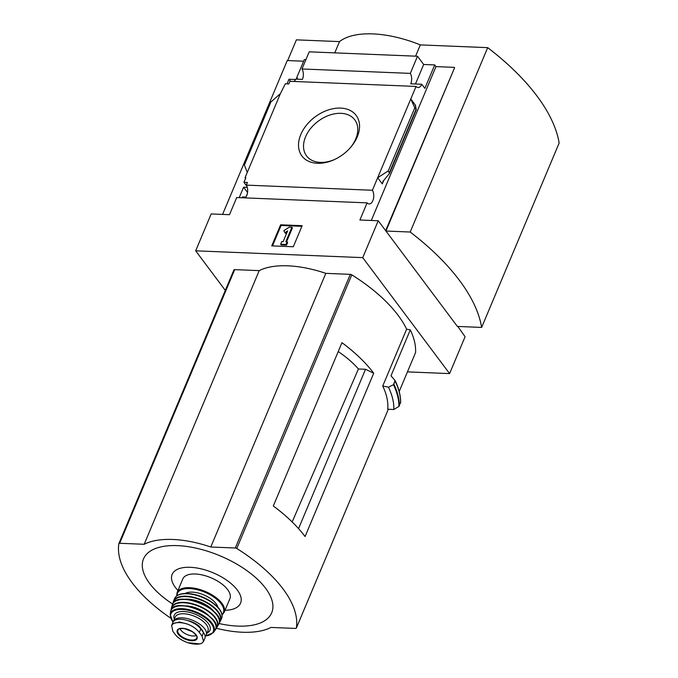 <?xml version="1.0" encoding="UTF-8"?>
<svg xmlns="http://www.w3.org/2000/svg" width="678" height="678" viewBox="0 0 678 678"><rect width="100%" height="100%" fill="white"/><g stroke="black" fill="none" stroke-linecap="round" stroke-linejoin="round"><path stroke-width="1.02" d="M245.961 196.993L247.309 193.781M239.207 197.645L243.588 187.23L247.546 192.51M407.453 371.883L449.59 373.595L362.73 257.632L378.231 220.757L359.908 220.003L367.112 202.866A7.755 4.28 92.3 0 0 369.163 203.942A7.755 4.28 92.3 0 0 373.409 198.934A7.755 4.28 92.3 0 0 372.408 190.264L246.309 185.119A7.755 4.28 -87.7 0 1 245.902 197.078L242.393 196.942A7.755 4.28 -87.7 0 1 241.699 197.747M246.309 185.119L247.428 182.467L243.927 182.323L246.902 186.297M243.927 182.323L245.86 177.712L245.055 177.678L245.58 178.382M243.588 187.23L247.258 187.382M287.031 83.877L288.981 79.233L290.548 81.318M297.142 78.614L296.617 77.919L297.422 77.945L296.913 79.165M288.981 79.233L295.515 79.504M280.378 93.657L247.267 172.415L244.394 165.042L270.903 101.98L280.378 93.657L285.336 83.809L288.836 83.953L289.955 81.301L416.055 86.437A7.755 4.28 92.3 0 0 418.106 87.513A7.755 4.28 92.3 0 0 421.784 84.25L410.741 83.801A7.755 4.28 92.3 0 0 410.3 73.385L301.99 68.97A7.755 4.28 -87.7 0 1 302.422 79.385L295.684 79.114A7.755 4.28 -87.7 0 1 294.142 81.47M247.267 172.415L245.055 177.678M296.617 77.919L304.312 59.605L305.897 59.672M300.795 134.541A33.866 23.399 143.2 0 1 346.06 108.887A33.866 23.399 143.2 0 1 350.416 147.609A33.866 23.399 143.2 0 1 334.449 159.567A33.866 23.399 143.2 0 1 305.286 159.338A33.866 23.399 143.2 0 1 300.795 134.541M372.408 190.264L416.055 86.437M303.634 61.215L287.252 60.545L222.57 214.409M367.112 202.866L236.707 197.544L229.495 214.689L211.172 213.943L195.671 250.818L225.316 290.396M373.714 373.231L305.066 536.544A129.295 60.461 -157.2 0 0 273.31 505.991L341.958 342.678A129.295 60.461 -157.2 0 1 373.714 373.231L365.527 369.273L358.425 368.985L292.159 521.95M365.527 369.273L298.549 528.611M170.593 618.09A129.295 60.461 22.8 0 1 118.853 543.68A1.619 0.754 22.8 0 1 118.879 543.595A1.619 0.754 22.8 0 1 119.667 543.281L144.177 544.281A80.165 37.485 22.8 0 1 210.782 547.002L235.291 548.002A1.619 0.754 22.8 0 1 236.758 548.485A129.295 60.461 22.8 0 1 296.345 628.04A1.619 0.754 22.8 0 1 296.32 628.125A1.619 0.754 22.8 0 1 295.532 628.43L271.031 627.43A80.165 37.485 22.8 0 1 216.223 628.218M382.731 386.036A129.295 60.461 22.8 0 1 387.731 409.241L393.833 409.495L398.918 406.419A139.397 65.181 -157.2 0 0 393.46 384.68L388.469 387.18L382.731 386.036L406.639 329.169A129.295 60.461 22.8 0 0 351.789 274.836L236.758 548.485M362.73 257.632L195.671 250.818M399.198 391.511L415.58 352.535A133.176 62.274 22.8 0 0 410.292 329.889L406.639 329.169M118.921 543.519L233.885 270.03A1.619 0.754 22.8 0 1 233.91 269.946A1.619 0.754 22.8 0 1 234.698 269.632L259.208 270.632A80.165 37.485 22.8 0 1 325.813 273.353L350.323 274.353A1.619 0.754 22.8 0 1 351.789 274.836M393.46 384.68L395.088 380.561L393.825 384.358M410.292 329.889L390.986 375.824L395.088 380.561M400.545 402.325L398.918 406.419M449.59 373.595L465.091 336.72L457.82 326.449M287.675 60.562L296.388 39.849L339.5 41.604A80.809 37.79 22.8 0 1 420.335 44.901L487.694 47.646A218.274 102.064 22.8 0 1 559.147 143.041L481.634 327.423L457.387 326.432L385.935 231.037L410.19 232.029L487.694 47.646M378.231 220.757L385.655 230.664L454.582 67.732L385.935 231.037M410.3 73.385L417.512 56.249L309.193 51.825L301.99 68.97M454.302 67.359L435.979 66.605L434.725 64.927L423.674 64.478L417.512 56.249M434.725 64.927L424.869 88.369L421.784 84.25M416.284 109.692L414.783 107.844L410.783 98.971L415.411 105.141L416.284 109.692L389.494 173.441L388.274 170.907L377.68 177.729L382.299 183.899L383.095 181.196L389.494 173.441M435.979 66.605L371.307 220.469M414.783 107.844L388.274 170.907M271.742 245.885L280.607 224.808L302.159 225.689L293.303 246.758L271.742 245.885M334.762 52.876L339.5 41.604M415.597 56.164L420.335 44.901M410.19 232.029A218.274 102.064 22.8 0 1 481.634 327.423M334.974 159.322A30.112 20.806 143.2 0 1 306.558 155.915A30.112 20.806 143.2 0 1 305.558 136.846A30.112 20.806 143.2 0 1 329.466 115.167A30.112 20.806 143.2 0 1 354.755 119.811A30.112 20.806 143.2 0 1 350.034 148.041M280.607 224.808L281.09 225.46L272.497 245.911M301.896 226.316L281.09 225.46M291.896 227.283L285.811 241.766L287.158 241.826L286.048 244.453L280.658 244.233L281.768 241.605L283.116 241.656L287.642 230.893L284.946 232.681L283.828 230.74L289.201 227.172L291.896 227.283L292.387 227.935L286.557 241.8M287.158 241.826L287.642 242.478L286.54 245.114L286.048 244.453M280.658 244.233L281.15 244.894L286.54 245.114M284.946 232.681L285.438 233.334L287.065 232.257M423.674 64.478L415.47 83.996M393.833 409.495A135.439 63.334 -157.2 0 0 388.469 387.18M259.208 270.632L144.177 544.281M325.813 273.353L210.782 547.002M219.079 623.548A69.52 32.51 -157.2 0 0 237.732 626.091A69.52 32.51 -157.2 0 0 259.403 581.156A69.52 32.51 -157.2 0 0 159.381 547.265A69.52 32.51 -157.2 0 0 172.636 604.03M225.037 610.285A37.112 17.357 -157.2 0 0 235.486 587.826A37.112 17.357 -157.2 0 0 186.679 567.308A37.112 17.357 -157.2 0 0 177.95 590.496M358.425 368.985A75.8 35.442 -157.2 0 0 338.229 351.56M202.044 636.1L199.307 632.455C196.713 628.955 192.747 626.158 187.399 624.065L179.551 622.006L173.449 623.497L171.619 625.514L172.907 631.379L175.636 635.023C178.365 638.201 182.433 640.769 187.84 642.71L199.934 643.922L201.79 643.278L203.553 641.439L202.044 636.1L203.51 632.599L200.781 628.955A15.84 7.407 -157.2 0 0 185.458 619.946A15.84 7.407 -157.2 0 0 172.975 622.277L171.619 625.514M203.553 641.439L204.909 638.201A15.84 7.407 -157.2 0 0 203.51 632.599M198.146 644.1L199.934 643.922M202.773 631.608L202.925 631.243A14.094 6.594 22.8 0 1 203.053 631.998M187.314 620.455A14.094 6.594 22.8 0 1 198.951 625.93A1.619 0.754 -157.2 0 1 199.256 626.243L202.773 630.938A1.619 0.754 -157.2 0 1 202.925 631.243M205.18 636.472A17.781 8.314 -157.2 0 0 206.222 635.023A17.781 8.314 -157.2 0 0 193.052 620.472A17.781 8.314 -157.2 0 0 173.441 621.243A17.781 8.314 -157.2 0 0 173.28 621.718M177.085 592.555A25.535 11.941 -157.2 0 1 205.256 591.445A25.535 11.941 -157.2 0 1 224.164 612.344L229.91 598.674A25.535 11.941 -157.2 0 0 211.002 577.775A25.535 11.941 -157.2 0 0 182.831 578.885L177.085 592.555L176.644 595.937M217.841 607.166A18.747 8.763 -157.2 0 0 203.798 594.894A18.747 8.763 -157.2 0 0 185.213 593.453M180.017 628.675A9.695 4.534 -157.2 0 0 193.094 635.981A9.695 4.534 -157.2 0 0 196.306 635.523M296.32 628.125L388.316 409.266L296.345 628.04M415.411 105.141L415.165 105.734M383.782 180.39L382.299 183.899M416.004 109.463L389.494 172.526M400.639 402.893A139.643 65.3 -157.2 0 0 395.198 381.222M399.359 405.944A139.643 65.3 -157.2 0 0 393.91 384.273M234.698 269.632L119.667 543.281M350.323 274.353L235.291 548.002M199.307 632.455L200.781 628.955M221.986 614.573A24.891 11.636 -157.2 0 0 204.917 592.25A24.891 11.636 -157.2 0 0 177.017 595.665M220.367 610.861A24.891 11.636 -157.2 0 0 180.806 594.233M221.596 618.455A25.535 11.941 -157.2 0 0 202.705 597.504A25.535 11.941 -157.2 0 0 174.517 598.666L173.509 601.284A25.459 11.907 -157.2 0 0 173.161 603.149L173.509 601.284A25.459 11.907 -157.2 0 1 201.688 599.92A25.459 11.907 -157.2 0 1 220.435 621.014L219.341 622.582A25.459 11.907 -157.2 0 0 220.435 621.014L221.596 618.455C222.825 615.31 221.748 611.742 218.375 607.768L210.341 601.072C204.231 597.301 197.815 594.886 191.077 593.826C182.263 592.674 176.746 594.284 174.517 598.666M219.401 622.15A25.137 11.755 -157.2 0 0 201.527 600.31A25.137 11.755 -157.2 0 0 173.415 602.818M214.197 611.819A20.687 9.67 -157.2 0 0 184.441 599.31M218.206 617.217A24.866 11.628 -157.2 0 0 200.366 603.056A24.866 11.628 -157.2 0 0 177.78 600.225M172.322 604.852C175.594 588.682 227.978 610.7 218.714 624.353A25.188 11.78 -157.2 0 0 200.307 603.208A25.188 11.78 -157.2 0 0 172.322 604.852L171.483 607.869A24.823 11.611 -157.2 0 0 171.322 609.802L171.483 607.869A24.823 11.611 -157.2 0 1 199.129 606.013A24.823 11.611 -157.2 0 1 217.138 627.065L215.867 628.548M215.875 628.523A24.823 11.611 -157.2 0 0 217.138 627.065L218.714 624.353M215.96 628.175A24.501 11.458 -157.2 0 0 198.976 606.378A24.501 11.458 -157.2 0 0 171.517 609.497M208.816 615.717A19.069 8.916 -157.2 0 0 185.416 605.886M215.18 623.523A23.891 11.17 -157.2 0 0 197.756 609.276A23.891 11.17 -157.2 0 0 175.382 606.793M170.661 611.564C172.559 594.742 225.774 617.107 215.079 630.235A24.205 11.323 -157.2 0 0 197.679 609.446A24.205 11.323 -157.2 0 0 170.661 611.564L170.17 614.446L172.992 622.243M215.079 630.235L213.367 632.599A23.594 11.034 -157.2 0 0 196.552 612.149A23.594 11.034 -157.2 0 0 170.17 614.446M205.705 635.905A22.967 10.738 -157.2 0 0 209.688 621.675A22.967 10.738 -157.2 0 0 180.746 609.42A22.967 10.738 -157.2 0 0 173.059 622.09M207.087 632.964A19.391 9.068 -157.2 0 0 195.611 614.37A19.391 9.068 -157.2 0 0 174.305 619.184M206.222 635.023L207.934 630.938A17.781 8.314 -157.2 0 0 194.764 616.387A17.781 8.314 -157.2 0 0 175.153 617.158L173.441 621.243M198.646 626.65L198.951 625.93M198.959 626.938L199.256 626.243M202.586 631.371L202.773 630.938M187.84 642.71A18.594 8.695 -157.2 0 0 201.79 643.278M191.806 640.735A10.755 5.026 -157.2 0 0 196.942 636.311A10.755 5.026 -157.2 0 0 187.018 629.125A10.755 5.026 -157.2 0 0 177.348 632.718A10.755 5.026 -157.2 0 0 191.806 640.735M187.399 624.065A18.594 8.695 -157.2 0 0 173.449 623.497M191.704 640.057A10.187 4.763 -157.2 0 0 196.773 637.862C197.612 636.862 196.103 634.786 192.247 631.633L184.179 628.582C180.128 628.421 178.068 628.887 178.017 629.981A10.187 4.763 -157.2 0 0 181.348 636.261A10.187 4.763 -157.2 0 0 191.704 640.057M400.69 402.656C400.706 395.749 398.859 388.426 395.172 380.689M233.91 269.946L118.879 543.595M224.164 612.344L222.053 615.031M213.367 632.599L205.57 636.066"/></g></svg>
